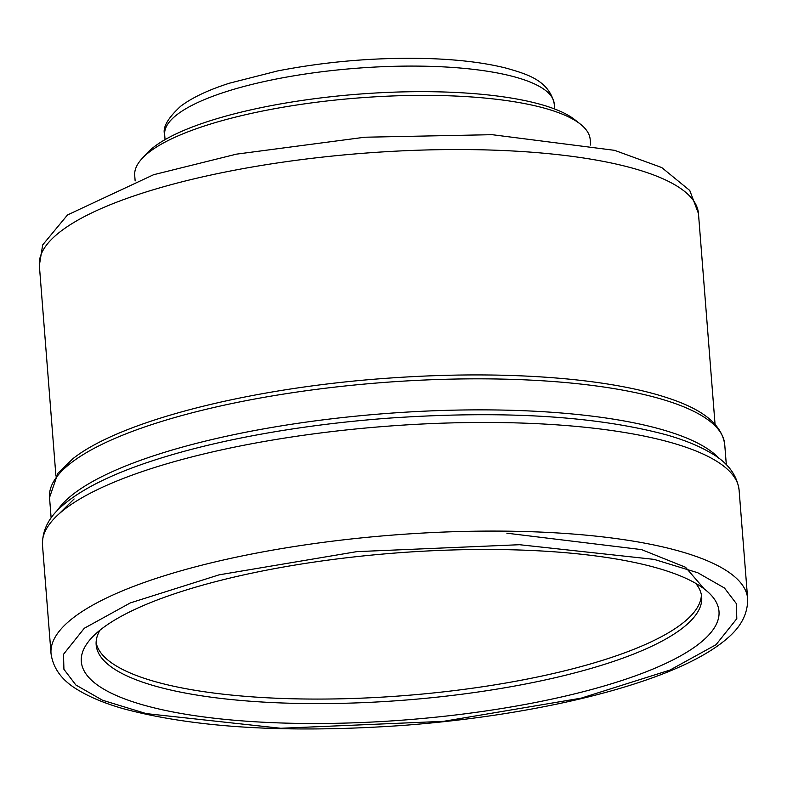 <?xml version="1.0" encoding="UTF-8"?>
<svg xmlns="http://www.w3.org/2000/svg" width="787" height="787" viewBox="0 0 787 787"><rect width="100%" height="100%" fill="white"/><g stroke="black" fill="none" stroke-linecap="round" stroke-linejoin="round"><path stroke-width="1.18" d="M506.848 533.192L641.612 549.621L685.536 567.26L704.257 588.942M590.634 145.074L590.201 139.604A228.446 59.704 175.5 0 0 580.422 124.159L574.884 119.772A223.075 58.297 175.5 0 0 369.447 93.378A223.075 58.297 175.5 0 0 153.977 146.933A223.075 58.297 175.5 0 0 146.736 153.465L141.955 158.669A228.446 59.704 175.5 0 0 134.715 175.452L135.148 180.921M580.422 124.159A228.446 59.704 175.5 0 0 370.038 97.126A228.446 59.704 175.5 0 0 149.373 151.98A228.446 59.704 175.5 0 0 141.955 158.669M99.988 630.18A303.703 79.369 175.5 0 0 96.162 644.799A303.703 79.369 175.5 0 0 291.879 703.283A303.703 79.369 175.5 0 0 682.201 628.351A303.703 79.369 175.5 0 0 701.699 597.146A303.703 79.369 175.5 0 0 695.639 583.295M96.112 642.526A303.703 79.369 175.5 0 0 351.514 698.522A303.703 79.369 175.5 0 0 681.847 623.816A303.703 79.369 175.5 0 0 701.394 594.883M287.412 723.164A319.827 83.589 175.5 0 0 618.021 681.739A319.827 83.589 175.5 0 0 705.309 589.768A319.827 83.589 175.5 0 0 512.888 549.818A319.827 83.589 175.5 0 0 91.449 638.08A319.827 83.589 175.5 0 0 287.412 723.164M554.235 103.923A195.392 51.066 175.5 0 0 392.477 66.354A195.392 51.066 175.5 0 0 177.193 114.509A195.392 51.066 175.5 0 0 164.66 134.577C162.378 127.661 167.72 118.217 180.666 106.245C192.136 97.608 208.398 89.925 229.47 83.186L277.821 70.889C329.104 60.973 380.81 56.92 432.958 58.73C462.392 59.94 487.281 63.196 507.635 68.528C524.781 73.722 549.001 79.546 554.235 103.923L554.628 108.98M57.274 510.596A338.636 88.508 -4.5 0 1 73.703 493.783A338.636 88.508 -4.5 0 1 413.46 411.719A338.636 88.508 -4.5 0 1 719.121 458.516M71.263 462.746A338.636 88.508 -4.5 0 1 444.38 379.304A338.636 88.508 -4.5 0 1 724.719 444.409C720.676 417.956 689.51 404.341 659.919 395.487C635.719 388.306 606.403 382.954 571.982 379.432C514.885 373.756 452.24 373.441 384.056 378.458C249.095 388.306 120.549 420.947 72.994 458.614L57.904 473.253L49.532 497.541A338.636 88.508 -4.5 0 1 71.263 462.746M698.462 213.552A330.579 86.393 175.5 0 0 424.793 150.002A330.579 86.393 175.5 0 0 60.56 231.467A330.579 86.393 175.5 0 0 39.35 265.426L42.685 244.905L67.515 214.94L153.622 174.714L236.425 154.154L364.824 137.223L492.111 134.685L614.588 150.337L661.759 167.562L689.776 190.493L698.462 213.552L715.039 424.134M73.447 617.657A349.389 91.312 -4.5 0 1 458.408 531.569A349.389 91.312 -4.5 0 1 747.65 598.73C747.994 621.041 732.638 634.46 721.758 642.89C703.214 656.958 676.613 669.806 641.966 681.453C616.9 689.884 588.765 697.38 557.53 703.952C508.963 714.104 457.404 721.266 402.855 725.427C287.826 733.415 194.714 727.867 123.52 708.762C105.96 703.755 91.371 697.823 79.743 690.986C62.744 681.503 53.172 669.029 51.027 653.554A349.389 91.312 -4.5 0 1 73.447 617.657M84.288 628.262L130.347 602.901L219.081 574.844L356.836 551.638L519.518 544.712L654.115 559.38L697.774 572.749L724.463 588.007L736.386 603.668L736.799 618.69L716.013 644.72L669.953 670.081L581.219 698.138L443.465 721.345L280.782 728.27L146.185 713.602L102.526 700.233L75.837 684.975L63.924 669.314L63.501 654.292L84.288 628.262M739.101 490.114A349.389 91.312 175.5 0 0 449.859 422.944A349.389 91.312 175.5 0 0 64.898 509.041A349.389 91.312 175.5 0 0 42.478 544.938C42.134 522.637 57.481 509.209 68.371 500.778C86.914 486.72 113.505 473.863 148.163 462.215C173.219 453.784 201.364 446.288 232.598 439.717C281.166 429.564 332.724 422.412 387.273 418.251C502.293 410.253 595.405 415.802 666.609 434.906C684.169 439.923 698.758 445.845 710.376 452.682C727.385 462.166 736.957 474.65 739.101 490.114L747.65 598.73M74.106 498.958L58.877 514.019M165.054 139.643L164.66 134.577M51.125 517.866L49.532 497.541M55.926 476.007L39.35 265.426M726.322 464.724L724.719 444.409M51.027 653.554L42.478 544.938"/></g></svg>
